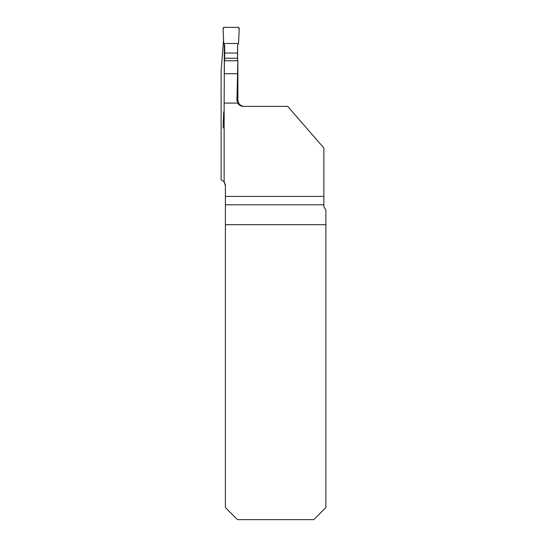 <?xml version="1.0" encoding="UTF-8"?>
<svg xmlns="http://www.w3.org/2000/svg" width="547" height="547" viewBox="0 0 547 547"><rect width="100%" height="100%" fill="white"/><g stroke="black" fill="none" stroke-linecap="round" stroke-linejoin="round"><path stroke-width="0.82" d="M237.637 103.082C238.916 105.188 240.796 106.282 243.265 106.371L287.667 106.371L323.872 147.998L323.872 205.18C323.626 206.308 324.303 207.874 325.882 209.863L325.882 507.554L313.787 519.65L237.487 519.65L225.398 507.554L225.398 185.939A6.448 6.448 0 0 0 224.133 182.103L224.133 103.082L237.637 103.082L236.933 99.923L237.89 99.923L237.87 60.779L236.933 99.923M225.398 196.421L323.872 196.421M237.87 60.779L224.379 60.779L224.133 103.082M244.345 106.371A6.448 6.448 0 0 1 238.417 102.46L237.89 99.923M224.284 44.444L224.284 76.566M224.366 182.445C224.215 181.83 223.135 180.968 221.118 179.867L221.118 70.652L223.573 39.89M237.63 45.08L237.63 60.779M225.398 224.701L325.882 224.701M224.489 182.643L225.398 185.939M224.352 182.424L224.687 183.006M224.304 73.715L237.685 73.715M224.687 60.779L224.687 45.141L223.73 43.48L223.08 28.615A1.21 1.21 0 0 1 224.284 27.35L237.993 27.35A1.21 1.21 0 0 1 239.203 28.615L238.554 43.48L237.589 45.141L237.589 60.779M224.133 128.135A1.21 1.21 0 0 1 223.08 126.877L223.73 112.012L224.133 111.315M237.589 58.255L224.687 58.255M237.589 53.032L224.687 53.032M238.554 43.48L239.203 28.615L237.993 27.35L224.284 27.35L223.08 28.615L223.73 43.48L238.554 43.48L223.73 43.48M323.872 204.797L225.398 204.797"/></g></svg>
